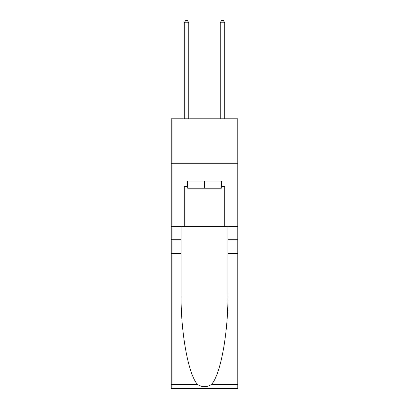 <?xml version="1.0" encoding="UTF-8"?>
<svg xmlns="http://www.w3.org/2000/svg" width="409" height="409" viewBox="0 0 409 409"><rect width="100%" height="100%" fill="white"/><g stroke="black" fill="none" stroke-linecap="round" stroke-linejoin="round"><path stroke-width="0.61" d="M237.767 163.769L237.767 118.814L171.233 118.814L171.233 163.769L237.767 163.769L237.767 226.709L224.73 226.709L224.73 186.427L221.852 186.427L221.852 181.034L187.148 181.034L187.148 186.427L187.685 186.427M221.315 181.034L221.315 188.227L187.685 188.227L187.685 181.034M204.5 181.034L204.5 188.227M211.458 384.45L237.767 384.45L237.767 388.55L171.233 388.55L171.233 253.682L181.08 253.682L181.08 293.78C180.599 332.103 188.375 374.915 197.542 384.45C202.179 387.405 206.816 387.405 211.458 384.45C220.625 374.915 228.401 332.103 227.92 293.78L227.92 226.709M227.92 253.682L237.767 253.682L237.767 226.709M171.233 253.682L171.233 163.769M181.08 226.709L181.08 253.682M237.767 384.45L237.767 253.682M171.233 226.709L184.27 226.709L184.27 186.427L187.148 186.427M184.27 226.709L224.73 226.709M221.315 186.427L221.852 186.427M188.764 118.814L188.764 22.786L184.27 22.786L184.27 118.814M184.27 22.786L185.62 20.45L187.419 20.45L188.764 22.786M224.73 118.814L224.73 22.786L220.236 22.786L220.236 118.814M220.236 22.786L221.581 20.45L223.38 20.45L224.73 22.786M227.92 239.296L237.767 239.296M181.08 239.296L171.233 239.296M171.233 384.45L197.542 384.45"/></g></svg>
